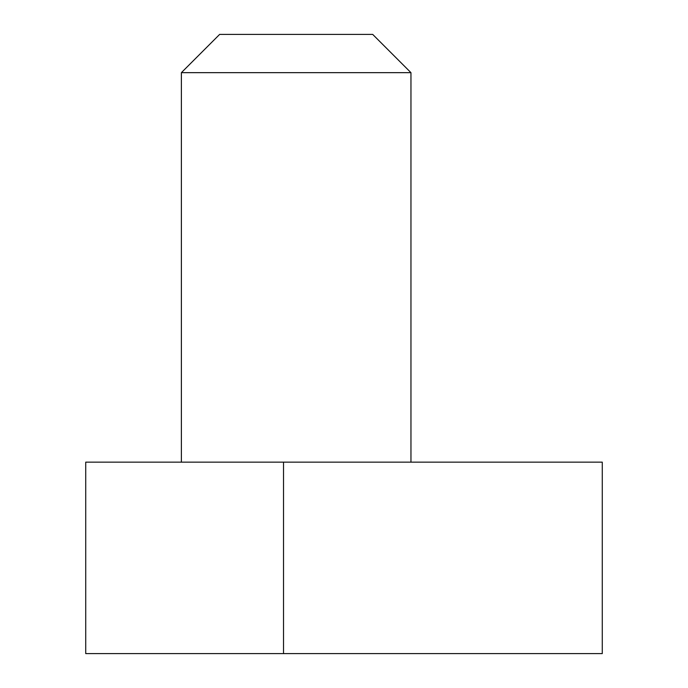 <?xml version="1.0" encoding="UTF-8"?>
<svg xmlns="http://www.w3.org/2000/svg" width="688" height="688" viewBox="0 0 688 688"><rect width="100%" height="100%" fill="white"/><g stroke="black" fill="none" stroke-linecap="round" stroke-linejoin="round"><path stroke-width="1.03" d="M315.302 462.147L467.161 462.147L410.96 462.147L410.96 72.661L181.383 72.661L181.383 462.147L163.452 462.147L315.302 462.147M283.525 462.147L283.525 653.6L602.275 653.6L602.275 462.147L85.725 462.147L85.725 653.6L315.302 653.6M372.698 34.4L219.644 34.4L372.698 34.4L410.96 72.661M219.644 34.4L181.383 72.661"/></g></svg>
